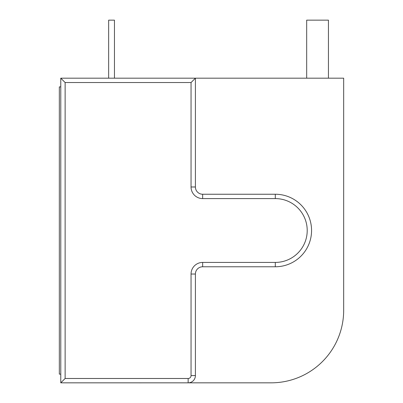 <?xml version="1.0" encoding="UTF-8"?>
<svg xmlns="http://www.w3.org/2000/svg" width="403" height="403" viewBox="0 0 403 403"><rect width="100%" height="100%" fill="white"/><g stroke="black" fill="none" stroke-linecap="round" stroke-linejoin="round"><path stroke-width="0.6" d="M306.678 78.182L306.678 20.15L328.44 20.15L328.44 78.182M60.777 382.835L60.777 78.182L195.405 78.182L195.405 186.987A7.254 7.254 0 0 0 202.659 194.241L275.294 194.241A36.27 36.27 0 0 1 311.564 230.506A36.27 36.27 0 0 1 275.294 266.776L202.659 266.776A7.254 7.254 0 0 0 195.405 274.03L195.405 375.581A7.254 7.254 0 0 1 188.151 382.835L60.777 382.835L65.13 378.482L188.151 378.482A2.902 2.902 0 0 0 191.052 375.581L191.052 274.03A11.606 11.606 0 0 1 202.659 262.424A11.606 11.606 0 0 0 191.052 274.03L195.405 274.03A7.254 7.254 0 0 1 202.659 266.776L202.659 262.424L275.294 262.424A31.918 31.918 0 0 0 307.212 230.506A31.918 31.918 0 0 0 275.294 198.593L202.659 198.593A11.606 11.606 0 0 1 191.052 186.987A11.606 11.606 0 0 0 202.659 198.593L202.659 194.241A7.254 7.254 0 0 1 195.405 186.987L191.052 186.987L191.052 82.534L195.405 78.182L343.673 78.182L343.673 310.3L343.673 121.701M218.638 382.835L271.133 382.835A72.535 72.535 0 0 0 343.673 310.3M191.052 375.581L195.405 375.581A7.254 7.254 0 0 1 188.151 382.835L271.133 382.835M114.457 78.182L114.457 20.15L108.654 20.15L108.654 78.182M191.052 82.534L65.13 82.534L60.777 78.182M141.332 382.835L164.933 382.835M141.332 382.85L135.685 382.835M60.777 374.13L59.327 374.13L59.327 86.882L60.777 86.882M65.13 82.534L65.13 378.482M275.294 198.593L275.294 194.241A36.27 36.27 0 0 1 311.564 230.506A36.27 36.27 0 0 1 275.294 266.776L275.294 262.424M188.151 382.835L188.151 378.482"/></g></svg>

